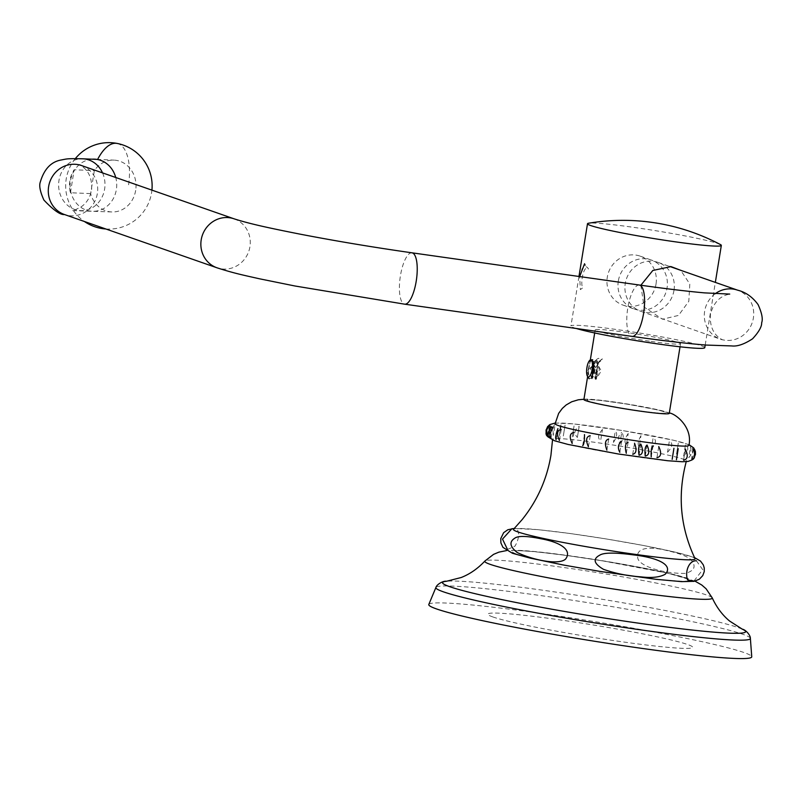 <?xml version="1.0" encoding="UTF-8"?>
<svg xmlns="http://www.w3.org/2000/svg" width="802" height="802" viewBox="0 0 802 802"><rect width="100%" height="100%" fill="white"/><g stroke="black" fill="none" stroke-linecap="round" stroke-linejoin="round"><path stroke-width="0.6" stroke-dasharray="4.01 3.01" d="M492.809 616.928A103.759 6.155 9.2 0 0 621.821 641.76A103.759 6.155 9.2 0 0 687.695 644.537A103.759 6.155 9.2 0 0 558.683 619.705A103.759 6.155 9.2 0 0 492.809 616.928M428.809 604.447A163.588 9.704 -170.8 0 1 566.964 617.249A163.588 9.704 -170.8 0 1 743.885 652.497A163.588 9.704 9.2 0 1 751.745 656.748M684.808 577.891A89.513 5.313 9.2 0 0 573.51 556.468A89.513 5.313 9.2 0 0 516.678 554.072A89.513 5.313 9.2 0 0 627.976 575.495A89.513 5.313 9.2 0 0 684.808 577.891M555.114 423.737A67.789 4.02 -170.8 0 1 611.846 428.9A67.789 4.02 -170.8 0 1 685.69 443.586A67.789 4.02 9.2 0 1 688.938 445.411M688.728 457.631C690.823 456.218 691.424 452.528 690.522 446.554C693.91 448.649 693.319 452.338 688.728 457.631L690.522 446.554M686.422 460.97A67.789 4.02 9.2 0 1 629.4 455.726A67.789 4.02 9.2 0 1 555.846 441.09A67.789 4.02 -170.8 0 1 552.588 439.295A67.789 4.02 -170.8 0 1 609.159 444.408A67.789 4.02 -170.8 0 1 683.174 459.125A67.789 4.02 9.2 0 1 686.422 460.97L686.221 461.671M664.267 411.827A40.13 2.376 9.2 0 0 614.362 402.223A40.13 2.376 9.2 0 0 588.889 401.14A40.13 2.376 9.2 0 0 638.783 410.744A40.13 2.376 9.2 0 0 664.267 411.827M513.571 529.25A91.999 5.454 -170.8 0 1 592.417 536.779A91.999 5.454 -170.8 0 1 690.672 556.408A91.999 5.454 9.2 0 1 695.043 558.643M514.343 553.741A91.999 5.454 -170.8 0 1 572.748 556.207A91.999 5.454 -170.8 0 1 687.144 578.222A91.999 5.454 -170.8 0 1 628.728 575.756A91.999 5.454 -170.8 0 1 514.343 553.741M552.809 427.045L551.014 438.113M683.645 456.077C688.497 450.794 689.098 447.105 685.429 445.01L683.645 456.077C685.068 454.483 685.67 450.794 685.429 445.01M619.936 443.476C623.595 439.717 624.197 436.017 621.72 432.408L619.936 443.476C617.47 439.456 618.071 435.757 621.72 432.408M577.37 437.451L579.164 426.373L577.37 437.451C573.721 433.371 574.312 429.682 579.164 426.373M640.868 444.148L639.074 455.215M647.044 445.02L645.249 456.097M691.605 458.864C695.805 453.551 696.397 449.862 693.399 447.787L691.605 458.864C694.332 457.511 694.933 453.822 693.399 447.787M691.595 460.037L693.379 448.97M667.525 550.693C648.347 545.781 634.502 547.977 638.101 559.305C642.031 567.415 665.84 573.721 685.269 573.42C693.951 571.004 696.206 566.914 692.056 561.149C689.83 557.42 681.65 553.931 667.525 550.693M507.476 549.45L514.954 546.172C520.548 536.969 519.856 526.302 511.957 528.658M696.417 560.778L702.742 569.701L693.63 581.41M678.292 443.195L676.497 454.263L678.292 443.195M667.545 452.248C672.557 446.904 673.159 443.215 669.329 441.18L667.545 452.248M651.334 448.98C656.136 443.536 656.738 439.847 653.129 437.912L651.334 448.98M640.978 435.676C638.021 440.96 637.43 444.659 639.184 446.744L640.978 435.676M628.217 433.471C624.658 438.694 624.056 442.383 626.422 444.539L628.217 433.471M613.44 442.443C617.019 436.699 617.62 433.01 615.234 431.376L613.44 442.443M602.462 429.451C597.971 434.594 597.37 438.283 600.678 440.529L602.462 429.451M572.297 436.869L574.082 425.802L572.297 436.869M563.315 435.997L565.109 424.93L563.315 435.997M559.495 435.697C559.656 429.341 560.247 425.651 561.29 424.629L559.495 435.697M553.34 435.396C552.799 428.95 553.39 425.26 555.134 424.328L553.34 435.396M546.182 429.661L547.566 435.997L549.36 424.93M547.425 436.218L549.35 425.321M549.931 425.812L548.137 436.879M549.29 437.461L551.084 426.383M556.107 439.666L557.901 428.599M561.23 429.471L559.435 440.539M574.001 432.428L572.207 443.496M582.703 445.651L584.488 434.584M590.212 435.697L588.417 446.764M608.688 439.035L606.893 450.112M621.61 441.2L619.816 452.268M628.096 442.223L626.302 453.3M632.738 454.283L634.532 443.215M653.018 445.832L651.224 456.899M656.948 457.641L658.743 446.564M673.941 448.288L672.156 459.356M678.221 448.679L676.427 459.747M683.585 460.248L685.379 449.17M720.447 244.57A67.789 4.02 9.2 0 0 633.791 227.377A67.789 4.02 -170.8 0 0 588.608 223.217M704.778 347.657A67.789 4.02 9.2 0 0 617.229 329.622A67.789 4.02 -170.8 0 0 570.944 325.983L578.964 276.469M640.858 285.241L644.076 307.106L662.502 319.216L678.512 315.417L688.808 301.301L689.81 284.018L680.697 270.294M576.327 328.499A67.789 4.02 -170.8 0 1 570.944 325.983M583.896 399.576A43.228 2.566 -170.8 0 1 613.42 401.892A43.228 2.566 -170.8 0 1 669.249 413.391M651.013 341.411A43.228 2.566 9.2 0 0 680.537 343.737A43.228 2.566 9.2 0 0 624.708 332.228A43.228 2.566 9.2 0 0 595.184 329.913A43.228 2.566 9.2 0 0 651.013 341.411M584.578 263.728L585.661 265.292A11.749 3.719 -81.9 0 0 581.671 269.883C584.427 266.043 586.693 265.763 588.488 269.041A9.403 2.977 -81.9 0 0 588.217 268.54A9.403 2.977 -81.9 0 0 586.302 268.209C582.493 269.753 580.157 286.535 583.164 287.477L580.377 289.632L579.666 276.57M588.217 268.54L588.488 269.041M673.991 290.374A25.935 24.551 -70.7 0 1 641.079 311.407A25.935 24.551 -70.7 0 1 625.269 283.467A25.935 24.551 -70.7 0 1 658.181 262.434A25.935 24.551 -70.7 0 1 673.991 290.374M135.658 190.425A25.935 23.178 92.4 0 1 111.759 211.949A25.935 23.178 92.4 0 1 90.626 193.603L94.345 170.625A25.935 23.178 92.4 0 1 113.954 160.119A25.935 23.178 92.4 0 1 135.658 190.425M90.626 193.603L70.436 192.751A25.935 23.178 92.4 0 1 69.864 180.791A25.935 23.178 92.4 0 1 74.155 169.773L94.345 170.625M70.436 192.751L74.155 169.773M656.016 284.098A25.935 24.551 -70.7 0 1 623.104 305.131A25.935 24.551 -70.7 0 1 607.294 277.191A25.935 24.551 -70.7 0 1 640.207 256.159A25.935 24.551 -70.7 0 1 656.016 284.098M618.322 281.041A25.935 24.551 109.3 0 0 634.131 308.981A25.935 24.551 109.3 0 0 667.043 287.948A25.935 24.551 109.3 0 0 651.234 260.008A25.935 24.551 109.3 0 0 618.322 281.041M92.12 159.197A26.075 23.298 -87.6 0 0 70.155 183.848A26.075 23.298 -87.6 0 0 89.253 210.916A26.075 23.298 -87.6 0 0 115.739 177.493M590.382 359.827L588.818 361.983A9.002 2.857 -81.9 0 0 587.204 367.567A9.002 2.857 -81.9 0 0 587.054 374.594L590.011 361.822L592.728 359.827L595.305 369.281L592.237 377.942L591.385 376.8L594.071 362.404L596.788 360.399L599.365 369.852L596.297 378.514L595.445 377.381L598.132 362.985L600.778 360.97L599.766 360.82L598.803 358.324C596.377 358.664 594.402 361.963 592.878 368.218L595.284 379.286L597.751 370.344L597.249 360.93L588.387 369.933L589.119 378.755L591.635 378.073L592.357 376.93L591.214 377.802L590.673 368.619L595.776 360.258L597.831 362.945L596.417 377.511L595.284 378.374L594.713 369.301L599.766 360.82M588.818 361.983L591.716 359.677L593.681 362.083M588.387 369.933A11.348 3.589 98.1 0 1 590.252 361.682L587.054 374.594M590.252 361.682L591.134 360.058L597.239 370.273L591.976 378.815L592.367 368.148L595.194 360.639L601.299 370.845L596.036 379.396L596.427 368.73L599.244 361.211L602.362 358.825L600.778 360.97M750.371 638.392A159.297 9.444 9.2 0 0 742.712 634.252A159.297 9.444 9.2 0 0 570.433 599.936A159.297 9.444 9.2 0 0 435.907 587.465M742.261 629.159A153.503 9.103 9.2 0 0 738.231 627.595A153.503 9.103 9.2 0 0 587.736 596.939A153.503 9.103 9.2 0 0 446.513 581.26M712.226 597.861A115.237 6.837 9.2 0 0 706.742 595.044A115.237 6.837 9.2 0 0 583.495 570.433A115.237 6.837 9.2 0 0 484.889 561.049M715.264 293.712A25.935 24.551 109.3 0 0 704.647 311.196A25.935 24.551 109.3 0 0 720.457 339.136A25.935 24.551 109.3 0 0 753.369 318.093A25.935 24.551 109.3 0 0 737.559 290.154M639.324 285.021A25.935 8.22 -81.9 0 0 627.796 307.948A25.935 8.22 -81.9 0 0 632.046 336.389M411.957 252.81A25.935 8.22 -81.9 0 0 400.429 275.738A25.935 8.22 -81.9 0 0 404.679 304.179M234.114 218.836A25.935 24.551 -70.7 0 1 249.923 246.775A25.935 24.551 -70.7 0 1 217.011 267.808M81.543 165.553A25.935 24.551 -70.7 0 1 97.353 193.493A25.935 24.551 -70.7 0 1 64.441 214.525M102.526 172.881A25.935 23.178 92.4 0 1 104.611 189.112A25.935 23.178 92.4 0 1 80.711 210.635A25.935 23.178 92.4 0 1 58.997 180.34A25.935 23.178 92.4 0 1 82.897 158.806M117.072 143.418A43.228 19.258 -79.1 0 1 128.31 186.686M695.003 581.129L668.256 573.28L602.462 560.829L566.192 555.395L534.393 551.596L512.588 550.292L506.513 550.593M689.068 444.689L673.439 440.218L623.074 430.654L573.831 423.937L555.215 423.015M669.299 413.08L658.582 410.103L627.244 404.128L599.946 400.318L583.946 399.256M552.558 440.017L552.588 439.295M694.552 557.601L675.936 552.287L643.234 545.44L605.7 538.854L569.891 533.48L537.851 529.641L514.373 528.428M705.209 344.99L715.344 282.394M680.036 346.795L680.537 343.737M587.635 376.529L590.332 359.867M594.683 332.97L595.184 329.913M641.079 311.407L722.311 339.837C722.101 339.296 708.898 334.594 710.462 314.444C715.334 294.825 729.349 294.524 729.72 294.083M658.181 262.434L669.65 266.434M111.759 211.949L72.28 210.595C72.03 211.327 75.087 210.024 81.443 206.665C86.766 202.856 90.125 197.382 91.538 190.244C93.102 170.094 79.899 165.382 79.689 164.851M96.902 159.397L113.954 160.119M623.104 305.131L634.131 308.981M640.207 256.159L651.234 260.008M105.854 228.991A43.228 43.228 0 0 0 151.919 190.124M75.328 158.626A43.228 43.228 0 0 0 84.431 221.512M595.284 379.286L596.417 377.511M597.249 360.93L597.831 362.945M599.244 361.211L598.132 362.985M590.011 361.822L591.134 360.058M591.385 376.8L591.976 378.815M594.071 362.404L595.194 360.639M595.445 377.381L596.036 379.396M592.728 359.827L591.716 359.677M592.237 377.942L591.214 377.802M596.788 360.399L595.776 360.258M596.297 378.514L595.284 378.374"/><path stroke-width="1.2" d="M750.371 638.392L751.745 656.748A163.588 9.704 9.2 0 1 615.816 644.567A163.588 9.704 9.2 0 1 436.619 608.969A163.588 9.704 -170.8 0 1 428.809 604.447L435.907 587.465A159.297 9.444 9.2 0 0 443.516 591.866A159.297 9.444 9.2 0 0 618.011 626.532A159.297 9.444 9.2 0 0 750.371 638.392C750.562 635.234 745.589 629.62 742.261 629.159A153.503 9.103 9.2 0 1 633.299 622.412A153.503 9.103 9.2 0 1 449.912 586.753A153.503 9.103 9.2 0 1 446.513 581.26L446.513 581.26C443.205 580.648 436.719 584.407 435.907 587.465M668.968 412.97C674.642 412.99 692.968 426.674 688.938 445.411A67.789 4.02 9.2 0 1 632.086 440.218A67.789 4.02 9.2 0 1 558.362 425.551A67.789 4.02 -170.8 0 1 555.114 423.737L558.643 413.381L562.362 408.368L566.212 404.93L571.716 401.772L578.342 399.787L583.946 399.256M552.809 427.045C548.959 427.757 548.367 431.446 551.014 438.113C549.4 436.539 550.002 432.849 552.809 427.045M686.422 460.97C677.319 494.654 680.196 527.205 695.043 558.643A91.999 5.454 9.2 0 1 619.886 552.137A91.999 5.454 9.2 0 1 517.871 531.927A91.999 5.454 -170.8 0 1 513.571 529.25L522.212 519.526C537.35 500.628 546.924 479.195 550.934 455.255L552.588 439.295M639.074 455.215C638.041 449.13 638.633 445.441 640.868 444.148C643.475 450.674 642.873 454.363 639.074 455.215M645.249 456.097C644.537 450.062 645.139 446.373 647.044 445.02C649.821 451.556 649.219 455.245 645.249 456.097M693.379 448.97C695.695 455.175 695.093 458.864 691.595 460.037M511.957 528.658L502.503 539.094L507.476 549.45M540.849 538.743C560.267 542.172 572.488 550.012 565.58 559.074C559.385 564.989 535.215 560.909 517.19 552.518C509.851 546.633 509.029 541.881 514.704 538.242C517.952 535.696 526.663 535.866 540.849 538.743M633.249 554.864C657.841 557.601 673.72 565.039 665.269 574.222C659.916 577.25 651.896 578.142 641.209 576.899C627.495 575.926 614.913 573.4 603.465 569.31C593.861 563.686 592.608 558.974 599.726 555.174C603.756 552.538 614.933 552.428 633.249 554.864M693.63 581.41L687.504 579.766C684.728 571.595 688.978 560.327 696.417 560.778M549.36 424.93L546.182 429.661M549.35 425.321C545.651 430.895 545.049 434.584 547.555 436.398M548.137 436.879C545.871 430.233 546.473 426.544 549.931 425.812M551.084 426.383C547.966 432.077 547.365 435.767 549.29 437.461M557.901 428.599C555.776 434.473 555.174 438.163 556.107 439.666M559.435 440.539C556.428 433.872 557.019 430.183 561.23 429.471M572.207 443.496C569.119 436.879 569.721 433.19 574.001 432.428M584.488 434.584C584.538 440.819 583.946 444.508 582.703 445.651M588.417 446.764C585.55 440.248 586.152 436.559 590.212 435.697M606.893 450.112C604.518 443.737 605.119 440.037 608.688 439.035M619.816 452.268C617.47 447.897 618.071 444.208 621.61 441.2M626.302 453.3C624.668 447.085 625.269 443.396 628.096 442.223M634.532 443.215C636.948 449.732 636.347 453.421 632.738 454.283M651.224 456.899C650.853 450.935 651.455 447.245 653.018 445.832M658.743 446.564C661.76 453.1 661.159 456.789 656.948 457.641M672.156 459.356L673.941 448.288M676.427 459.747L678.221 448.679M685.379 449.17C688.347 455.566 687.745 459.255 683.585 460.248M675.043 241.783A67.789 4.02 9.2 0 0 721.329 245.422A67.789 4.02 9.2 0 0 720.447 244.57C698.682 233.141 675.926 225.753 652.176 222.415C631.084 219.417 609.901 219.688 588.608 223.217A67.789 4.02 -170.8 0 0 587.505 223.748A67.789 4.02 -170.8 0 0 675.043 241.783M576.327 328.499A67.789 4.02 -170.8 0 0 658.482 344.028A67.789 4.02 9.2 0 0 704.778 347.657L705.209 344.99M680.697 270.294L671.023 266.595L652.838 270.464L640.858 285.241M680.036 346.795L669.249 413.391A43.228 2.566 -170.8 0 1 639.725 411.075A43.228 2.566 -170.8 0 1 583.896 399.576L587.635 376.529M579.666 276.57L584.578 263.728M115.739 177.493A26.075 23.298 -87.6 0 0 97.583 159.518A26.075 23.298 -87.6 0 0 92.12 159.197M586.934 367.557A8.581 2.717 98.1 0 1 589.771 360.339A8.581 2.717 98.1 0 1 592.147 369.381A8.581 2.717 98.1 0 1 587.505 376.349A8.581 2.717 98.1 0 1 586.934 367.557M591.635 378.073L593.991 369.732L593.61 361.792L590.382 359.827L589.771 360.339M593.681 362.083L592.357 376.93M506.513 550.593L498.874 552.147L493.571 554.362L484.889 561.049A115.237 6.837 9.2 0 0 490.293 564.387A115.237 6.837 9.2 0 0 617.901 589.671A115.237 6.837 9.2 0 0 712.226 597.861L706.101 588.778L701.76 585.009L695.003 581.129M669.65 266.434L737.559 290.154A25.935 24.551 109.3 0 0 715.264 293.712M643.575 313.462A25.935 8.22 -81.9 0 0 639.324 285.021L411.957 252.81A25.935 8.22 -81.9 0 1 416.208 281.251A25.935 8.22 -81.9 0 1 404.679 304.179L632.046 336.389A25.935 8.22 -81.9 0 0 643.575 313.462M404.679 304.179L294.845 285.973L259.547 278.805C244.008 275.276 234.324 273.392 217.011 267.808A25.935 24.551 -70.7 0 1 201.202 239.868A25.935 24.551 -70.7 0 1 234.114 218.836C250.505 224.079 270.063 228.179 299.597 234.054C335.627 241.011 373.08 247.267 411.957 252.81M217.011 267.808L64.441 214.525A25.935 24.551 -70.7 0 1 48.631 186.585A25.935 24.551 -70.7 0 1 81.543 165.553L234.114 218.836M64.441 214.525C60.381 215.036 53.533 210.224 43.909 200.069C40.12 191.698 38.927 185.653 40.331 181.944C44.14 169.152 51.027 161.854 60.972 160.029C67.318 158.846 66.365 158.445 82.897 158.806A25.935 23.178 92.4 0 1 102.526 172.881M97.583 159.518A43.228 19.258 -79.1 0 1 117.072 143.418A43.228 43.228 0 0 0 75.328 158.626M484.889 561.049C477.751 568.648 469.822 574.152 461.12 577.54L446.513 581.26M712.226 597.861C716.607 607.335 722.381 615.054 729.579 621.029L742.261 629.159M555.215 423.015L549.861 424.579L547.616 426.614L546.072 430.243L546.152 433.291L547.876 436.809L554.503 440.759L568.097 444.448L618.462 454.022L667.685 460.739L682.241 461.752L688.056 461.441L691.675 460.097L693.91 458.062L695.464 454.433L695.384 451.386L693.66 447.867L689.068 444.689M514.373 528.428L507.846 529.741L503.646 532.678L500.769 538.593L500.889 542.884L502.944 547.355L512.458 553.28L530.272 558.142L563.465 565.029L599.555 571.335L655.966 579.315L681.67 581.64L694.121 581.32L699.354 579.214L702.742 575.635L704.236 571.615L704.266 568.037L703.334 564.929L700.537 561.109L694.552 557.601M715.344 282.394L721.329 245.422M578.964 276.469L587.505 223.748M590.332 359.867L594.683 332.97M729.72 294.083L704.587 292.88C687.194 291.327 665.439 288.71 639.324 285.021M632.046 336.389C661.951 340.619 686.562 343.497 705.89 345.05L731.775 345.933C737.359 346.594 744.286 344.218 752.557 338.805C758.792 332.048 761.83 326.695 761.669 322.735C763.073 319.036 761.88 312.991 758.091 304.61C752.517 296.981 745.68 292.159 737.559 290.154M79.709 164.851L81.543 165.553M82.897 158.806L96.902 159.397M84.431 221.512A43.228 43.228 0 0 0 105.854 228.991M151.919 190.124A43.228 43.228 0 0 0 117.072 143.418M593.6 361.792L593.771 362.364M587.505 376.349L589.119 378.755M592.728 359.827L591.716 359.677"/></g></svg>
